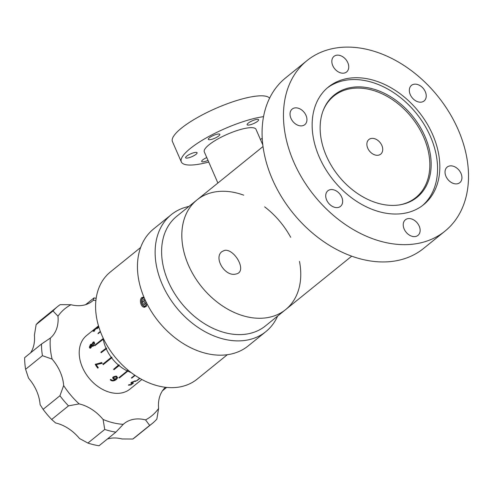 <?xml version="1.0" encoding="UTF-8"?>
<svg xmlns="http://www.w3.org/2000/svg" width="493" height="493" viewBox="0 0 493 493"><rect width="100%" height="100%" fill="white"/><g stroke="black" fill="none" stroke-linecap="round" stroke-linejoin="round"><path stroke-width="0.74" d="M299.485 261.389A70.511 50.976 -129 0 1 285.626 309.604A70.511 50.976 -129 0 1 268.66 317.412A70.511 50.976 -129 0 1 204.768 290.482A70.511 50.976 -129 0 1 183.396 221.986A70.511 50.976 -129 0 1 196.96 199.942A70.511 50.976 -129 0 1 243.733 195.185M263.04 146.52L176.759 216.279A70.511 50.976 -129 0 0 174.097 292.737A70.511 50.976 -129 0 0 248.46 333.749A70.511 50.976 -129 0 0 265.425 325.941L285.626 309.604A70.511 50.976 -129 0 1 268.66 317.412A70.511 50.976 -129 0 1 194.304 276.4A70.511 50.976 -129 0 1 196.96 199.942M262.843 144.985L255.99 129.308A28.206 6.92 156.4 0 0 245.298 128.346A28.206 6.92 156.4 0 0 217.056 139.42A28.206 6.92 156.4 0 0 204.299 151.887L217.9 183.014M269.603 98.169A53.275 13.071 156.4 0 0 249.889 97.133A53.275 13.071 156.4 0 0 196.547 118.055A53.275 13.071 156.4 0 0 172.445 141.602L181.325 161.926A53.275 13.071 156.4 0 0 208.736 162.049M263.558 116.644A53.275 13.071 156.4 0 0 258.763 117.457A53.275 13.071 156.4 0 0 205.427 138.379A53.275 13.071 156.4 0 0 181.325 161.926M260.427 139.47A53.275 13.071 156.4 0 0 262.245 138.299M206.783 157.575A6.267 1.541 156.4 0 0 201.674 161.482A6.267 1.541 156.4 0 0 204.047 161.698A6.267 1.541 156.4 0 0 208.015 160.391M218.769 135.926A6.267 1.541 156.4 0 0 219.816 134.349A6.267 1.541 156.4 0 0 213.457 135.452A6.267 1.541 156.4 0 0 208.329 139.371A6.267 1.541 156.4 0 0 212.6 139.069A6.267 1.541 156.4 0 0 218.769 135.926M257.568 121.29A6.267 1.541 156.4 0 0 258.615 119.713A6.267 1.541 156.4 0 0 252.256 120.81A6.267 1.541 156.4 0 0 247.129 124.729A6.267 1.541 156.4 0 0 251.399 124.433A6.267 1.541 156.4 0 0 257.568 121.29M187.975 157.957A6.267 1.541 156.4 0 0 194.254 155.498A6.267 1.541 156.4 0 0 197.089 152.725A6.267 1.541 156.4 0 0 190.729 153.828A6.267 1.541 156.4 0 0 185.602 157.748A6.267 1.541 156.4 0 0 187.975 157.957M418.557 243.308A109.68 79.299 -129 0 1 302.887 179.514A109.68 79.299 -129 0 1 307.022 60.584A109.68 79.299 -129 0 1 437.648 96.018A109.68 79.299 -129 0 1 444.945 231.168A109.68 79.299 -129 0 1 418.557 243.308M405.357 213.105A75.682 54.717 -129 0 1 325.546 169.087A75.682 54.717 -129 0 1 328.4 87.021A75.682 54.717 -129 0 1 418.532 111.473A75.682 54.717 -129 0 1 423.567 204.724A75.682 54.717 -129 0 1 405.357 213.105M421.675 102.076A10.026 7.247 -129 0 1 411.1 96.24A10.026 7.247 -129 0 1 411.476 85.369A10.026 7.247 -129 0 1 423.419 88.611A10.026 7.247 -129 0 1 424.085 100.966A10.026 7.247 -129 0 1 421.675 102.076M344.182 73.075A10.026 7.247 -129 0 1 333.601 67.239A10.026 7.247 -129 0 1 333.983 56.368A10.026 7.247 -129 0 1 345.926 59.604A10.026 7.247 -129 0 1 346.591 71.96A10.026 7.247 -129 0 1 344.182 73.075M302.382 125.777A10.026 7.247 -129 0 1 291.807 119.947A10.026 7.247 -129 0 1 292.183 109.07A10.026 7.247 -129 0 1 304.126 112.312A10.026 7.247 -129 0 1 304.791 124.667A10.026 7.247 -129 0 1 302.382 125.777M338.081 207.485A10.026 7.247 -129 0 1 327.5 201.655A10.026 7.247 -129 0 1 327.882 190.779A10.026 7.247 -129 0 1 339.825 194.02A10.026 7.247 -129 0 1 340.49 206.376A10.026 7.247 -129 0 1 338.081 207.485M415.574 236.492A10.026 7.247 -129 0 1 405 230.656A10.026 7.247 -129 0 1 405.375 219.786A10.026 7.247 -129 0 1 417.318 223.021A10.026 7.247 -129 0 1 417.99 235.377A10.026 7.247 -129 0 1 415.574 236.492M457.375 183.784A10.026 7.247 -129 0 1 446.8 177.948A10.026 7.247 -129 0 1 447.176 167.078A10.026 7.247 -129 0 1 459.119 170.319A10.026 7.247 -129 0 1 459.784 182.675A10.026 7.247 -129 0 1 457.375 183.784M221.936 251.603L224.469 250.413C234.391 248.207 248.01 271.982 235.9 274.022C225.036 277.091 213.358 257.784 221.936 251.603M444.945 231.168L423.561 248.454A109.68 79.299 -129 0 1 397.173 260.6A109.68 79.299 -129 0 1 281.503 196.799A109.68 79.299 -129 0 1 285.644 77.869L307.022 60.584M327.284 87.957A75.682 54.717 -129 0 1 416.265 113.304A75.682 54.717 -129 0 1 422.415 205.618M399.287 204.94A65.242 47.168 51 0 0 423.875 137.615A65.242 47.168 51 0 0 349.488 88.869A65.242 47.168 51 0 0 323.106 110.722M378.458 155.178A9.404 6.797 -129 0 1 368.542 149.712A9.404 6.797 -129 0 1 368.893 139.513A9.404 6.797 -129 0 1 380.091 142.551A9.404 6.797 -129 0 1 380.719 154.136A9.404 6.797 -129 0 1 378.458 155.178M401.191 204.607A65.809 47.581 51 0 0 424.929 136.351A65.809 47.581 51 0 0 350.104 87.68A65.809 47.581 51 0 0 323.297 110.222A65.809 47.581 51 0 0 338.648 176.056A65.809 47.581 51 0 0 399.817 204.854A65.809 47.581 51 0 0 401.191 204.607M98.908 327.223L97.324 328.504A34.473 24.921 -129 0 1 97.565 328.104L98.859 327.056M100.467 331.764L98.021 333.743A34.473 24.921 -129 0 1 98.101 333.237L100.344 331.425M98.101 333.237L98.446 333.404M103.592 339.011L94.804 345.753A34.473 24.921 -129 0 1 94.718 345.199L103.308 338.42M94.718 345.199L95.254 345.39M103.425 338.66L95.235 345.279M106.396 348.015L106.636 348.569L101.12 352.748A34.473 24.921 -129 0 1 100.874 352.187L106.396 348.015L101.342 352.094L101.496 352.44M100.874 352.187L101.342 352.094M111.628 357.086L112.003 357.585L103.216 364.654A34.473 24.921 -129 0 1 102.84 364.154L111.628 357.086L103.21 363.889L103.567 364.37M102.84 364.154L103.21 363.889M114.025 369.682A34.473 24.921 -129 0 1 113.55 369.288L118.838 364.802L119.312 365.202L119.078 365.603L114.025 369.682L119.312 365.202M113.92 368.992L114.259 369.282M119.355 377.977A34.473 24.921 -129 0 1 118.831 377.724L127.249 370.915L127.33 370.416L127.853 370.668L127.773 371.167L119.355 377.977L119.435 377.472L127.853 370.668M135.113 375.426L131.816 378.088A34.473 24.921 -129 0 1 131.292 378.008L134.768 375.198M131.816 378.088L131.748 377.638M139.846 378.384L137.054 380.639A34.473 24.921 -129 0 1 136.586 380.732L139.636 378.26M97.867 327.617L97.731 327.506C97.441 327.635 99.376 325.818 96.683 327.845A34.473 24.921 51 0 0 96.653 327.882L94.218 330.741C93.023 331.536 92.752 331.555 93.405 330.803L96.69 327.685C98.754 326.033 99.278 325.83 98.261 327.075L97.318 328.067L98.021 326.939L98.618 327.438M93.146 331.37L93.405 330.803L93.756 331.099M98.662 326.421L98.261 327.075M91.895 345.95L90.743 347.984L89.979 348.274L89.344 347.214L90.466 344.484L91.223 344.188L91.753 344.589L93.054 342.185L93.91 341.846L94.539 343.005L93.399 346.061L92.505 346.388L91.895 345.95L92.912 346.345M90.028 347.294L90.398 348.206M91.476 344.299L90.318 345.402M91.753 344.589L92.191 344.656M94.138 341.945L92.881 343.128M96.246 364.672A34.473 24.921 51 0 0 98.292 367.673L97.713 368.135A34.473 24.921 -129 0 1 95.204 364.37L101.694 362.54A34.473 24.921 51 0 0 102.23 363.31L96.246 364.672L102.076 363.094M95.204 364.37L95.55 364.124L98.243 367.71M115.319 379.327A34.473 24.921 -129 0 1 115.27 379.302L113.464 379.105L112.675 377.866L113.353 376.868C115.682 376.023 116.835 375.919 116.804 376.56L117.599 377.835L116.477 379.376C114.37 381.015 112.533 381.354 110.968 380.38L110.352 379.918L110.888 379.481L112.157 380.251C112.996 379.967 112.09 381.286 115.319 379.327L115.374 378.981M114.407 379.918L117.593 377.478M110.438 379.394L111.467 379.949M115.27 379.302L115.319 378.994M112.755 377.601L113.741 378.532M130.996 382.802L132.21 382.537M135.544 381.422L134.546 381.342L132.192 382.328L131.773 382.919L133.56 382.956L130.978 384.91A34.473 24.921 -129 0 1 128.383 385.175L128.956 384.706A34.473 24.921 51 0 0 130.972 384.534L132.562 383.344L130.824 383.289L131.403 382.414L135.1 380.904L136.142 380.941L135.544 381.422L135.316 380.886M130.978 384.91L130.824 384.552M95.907 300.508A68.946 49.842 51 0 0 93.313 300.299A37.604 27.189 -129 0 1 92.401 301.075A37.604 27.189 -129 0 1 71.01 304.729A68.946 49.842 51 0 0 57.971 316.192A37.604 27.189 -129 0 1 50.372 338.032A68.946 49.842 51 0 0 52.104 359.101A37.604 27.189 -129 0 1 63.659 385.557A68.946 49.842 51 0 0 79.145 403.896A37.604 27.189 -129 0 1 103.092 419.469A68.946 49.842 51 0 0 123.262 424.331A37.604 27.189 -129 0 1 124.174 423.549A37.604 27.189 -129 0 1 145.564 419.9A68.946 49.842 51 0 0 158.61 408.438A37.604 27.189 -129 0 1 165.432 387.282M141.855 379.505L129.961 389.119A34.473 24.921 -129 0 1 82.473 367.439A34.473 24.921 -129 0 1 86.614 335.505L98.508 325.891M93.67 343.023L94.711 343.559M93.916 345.525L92.641 345.544L93.306 345.291L94.021 343.448L93.085 342.931L92.074 345.118L92.641 345.544M91.23 347.454L90.207 347.392L91.544 345.42L92.234 345.531L92.142 345.994M91.119 345.316L92.234 345.531M113.55 377.995L114.049 378.76L116.163 378.667L116.742 377.798L116.28 376.991L114.043 377.305L113.55 377.995L114.136 376.744L115.473 376.159M116.588 376.442L116.742 377.798M96.184 298.314A75.213 54.378 -129 0 0 93.96 297.938L93.313 300.299M71.01 304.729L60.189 304.649A75.213 54.378 -129 0 0 57.632 306.547L40.796 320.16A75.213 54.378 51 0 0 36.149 324.591L34.399 335.246A37.604 27.189 -129 0 1 30.535 352.902M93.96 297.938L85.64 304.662M57.971 316.192L52.985 310.978A75.213 54.378 -129 0 1 57.632 306.547M50.372 338.032L41.486 344.046L24.65 357.659A75.213 54.378 51 0 0 25.605 369.294L28.532 378.156A37.604 27.189 -129 0 1 40.087 404.611L43.107 409.356A75.213 54.378 51 0 0 51.66 419.475L55.58 422.951A37.604 27.189 -129 0 1 79.521 438.524L87.908 443.059A75.213 54.378 51 0 0 99.05 445.746L115.886 432.133A75.213 54.378 -129 0 1 104.744 429.446L87.908 443.059M52.985 310.978L36.149 324.591M52.104 359.101L42.441 355.681A75.213 54.378 -129 0 1 41.486 344.046M63.659 385.557L59.943 395.743L43.107 409.356M42.441 355.681L25.605 369.294M79.145 403.896L68.496 405.862A75.213 54.378 -129 0 1 59.943 395.743M103.086 419.469L104.744 429.446M68.496 405.862L51.66 419.475M115.886 432.133L123.262 424.331M145.564 419.9L149.65 425.422L132.814 439.035L121.993 438.955A37.604 27.189 -129 0 0 107.363 439.023M158.61 408.438L156.854 419.093A75.213 54.378 -129 0 1 152.208 423.524A75.213 54.378 -129 0 1 149.65 425.422M166.634 387.412L162.468 390.783M93.941 330.365L96.135 328.597L93.941 330.365L94.453 331.259M96.252 328.695L95.864 328.504M94.237 342.801L93.085 342.931M91.544 345.42L90.515 345.217L89.868 346.795L91.328 347.306M91.686 345.112L90.515 345.217M132.814 439.035A75.213 54.378 51 0 0 135.372 437.131L152.208 423.524M103.136 338.389A34.473 24.921 -129 0 1 103.068 337.908M105.927 348.107A34.473 24.921 -129 0 1 103.222 338.95M111.258 357.345A34.473 24.921 -129 0 1 106.168 348.662M118.603 365.208A34.473 24.921 -129 0 1 111.634 357.844M127.249 370.915A34.473 24.921 -129 0 1 119.078 365.603M131.058 372.529A34.473 24.921 -129 0 1 127.773 371.167M145.386 303.984L144.024 301.537L144.603 299.793M143.432 304.273L142.385 301.864L143.118 299.639L144.905 299.824L145.959 302.234L145.225 304.458L143.432 304.273L145.078 303.947M142.385 301.864L144.024 301.537M144.394 298.228A3.993 2.576 -101.2 0 0 142.619 298.505A3.993 2.576 -101.2 0 0 142.779 305.001A3.993 2.576 -101.2 0 0 146.778 303.349M144.011 297.328A4.702 3.038 -101.2 0 0 143.629 297.365A4.702 3.038 -101.2 0 0 142.724 297.797A4.702 3.038 -101.2 0 0 141.756 303.312A4.702 3.038 -101.2 0 0 145.46 306.584A4.702 3.038 -101.2 0 0 146.575 305.968M140.641 247.492L110.401 271.945A68.946 49.842 51 0 0 107.801 346.702A68.946 49.842 51 0 0 180.506 386.808A68.946 49.842 51 0 0 197.095 379.172L227.335 354.72M147.197 304.169L144.93 307.17C141.189 308.236 138.681 299.682 141.929 297.501L143.901 297.076M264.667 206.863A70.511 50.976 -129 0 1 290.66 237.262M277.614 316.087A75.213 54.378 -129 0 1 265.85 331.635A75.213 54.378 -129 0 1 247.757 339.967A75.213 54.378 -129 0 1 168.44 296.219A75.213 54.378 -129 0 1 171.281 214.665A75.213 54.378 -129 0 1 188.948 206.425M265.85 331.635L248.176 345.932A75.213 54.378 -129 0 1 230.077 354.257A75.213 54.378 -129 0 1 150.766 310.51A75.213 54.378 -129 0 1 153.6 228.955L171.281 214.665M89.344 347.214L90.034 347.325M90.466 344.484L90.977 344.57M93.054 342.185L93.541 342.265M116.477 379.376L116.594 378.618M110.968 380.38L111.061 379.776M113.464 379.105L113.563 378.451M131.711 383.492L131.391 382.747M134.546 381.342L134.404 381.021M132.192 382.328L132.032 381.964M94.021 343.448L94.557 343.529M93.306 345.291L94.003 345.402M114.043 377.305L114.136 376.744M116.28 376.991L116.379 376.356M285.626 309.604L351.7 256.181M91.778 344.28L91.223 344.194M112.755 377.361L112.675 377.866M131.483 382.248L131.773 382.919M96.893 328.702L96.326 328.227M143.993 297.291L143.629 297.365M146.211 306.436L145.46 306.584"/></g></svg>
